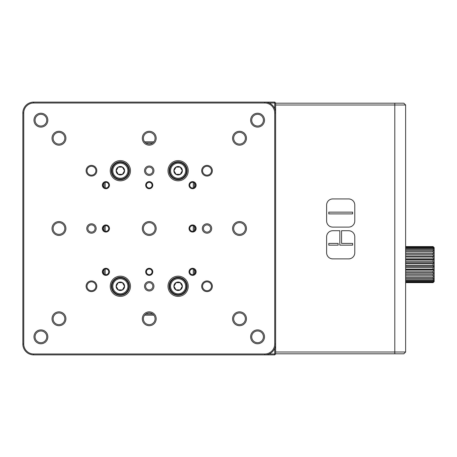 <?xml version="1.0" encoding="UTF-8"?>
<svg xmlns="http://www.w3.org/2000/svg" width="457" height="457" viewBox="0 0 457 457"><rect width="100%" height="100%" fill="white"/><g stroke="black" fill="none" stroke-linecap="round" stroke-linejoin="round"><path stroke-width="0.69" d="M269.122 353.986L274.72 353.986L274.72 348.383M274.72 108.617L274.72 103.014L269.122 103.014M274.72 112.948L275.622 112.948A10.831 10.831 0 0 0 264.792 102.111L274.72 102.111L275.622 103.014L275.622 353.986L274.72 354.889L33.681 354.889A10.831 10.831 0 0 1 22.85 344.052L22.85 112.948A10.831 10.831 0 0 1 33.681 102.111L264.792 102.111L264.792 103.014L33.681 103.014A9.928 9.928 0 0 0 23.753 112.948L23.753 344.052A9.928 9.928 0 0 0 33.681 353.986L264.792 353.986A9.928 9.928 0 0 0 274.72 344.052L274.72 112.948A9.928 9.928 0 0 0 264.792 103.014M275.622 103.014L274.72 103.014L274.72 102.111M274.72 354.889L274.72 353.986L275.622 353.986M194.374 182.989L194.374 187.347M194.374 226.324L194.374 230.676M194.374 269.653L194.374 274.011M193.294 274.566L193.294 269.099M193.294 231.236L193.294 225.764M193.294 187.901L193.294 182.434M152.735 142.915L145.743 142.915M105.184 182.434L105.184 187.901M105.184 225.764L105.184 231.236M105.184 269.099L105.184 274.566M145.743 314.085L152.735 314.085M144.629 141.836L153.843 141.836M104.099 274.011L104.099 269.653M104.099 230.676L104.099 226.324M104.099 187.347L104.099 182.989M153.843 315.164L144.629 315.164M109.457 228.5A3.553 3.553 0 0 1 104.127 231.573A3.553 3.553 0 0 1 104.127 225.427A3.553 3.553 0 0 1 109.457 228.5M109.457 271.835A3.553 3.553 0 0 1 104.127 274.908A3.553 3.553 0 0 1 104.127 268.756A3.553 3.553 0 0 1 109.457 271.835M152.787 271.835A3.553 3.553 0 0 1 147.462 274.908A3.553 3.553 0 0 1 147.462 268.756A3.553 3.553 0 0 1 152.787 271.835M196.122 271.835A3.553 3.553 0 0 1 190.792 274.908A3.553 3.553 0 0 1 190.792 268.756A3.553 3.553 0 0 1 196.122 271.835M196.122 228.5A3.553 3.553 0 0 1 190.792 231.573A3.553 3.553 0 0 1 190.792 225.427A3.553 3.553 0 0 1 196.122 228.5M196.122 185.165A3.553 3.553 0 0 1 190.792 188.244A3.553 3.553 0 0 1 190.792 182.092A3.553 3.553 0 0 1 196.122 185.165M152.787 185.165A3.553 3.553 0 0 1 147.462 188.244A3.553 3.553 0 0 1 147.462 182.092A3.553 3.553 0 0 1 152.787 185.165M109.457 185.165A3.553 3.553 0 0 1 104.127 188.244A3.553 3.553 0 0 1 104.127 182.092A3.553 3.553 0 0 1 109.457 185.165M188.238 286.276A10.111 10.111 0 0 1 173.072 295.033A10.111 10.111 0 0 1 173.072 277.519A10.111 10.111 0 0 1 188.238 286.276M188.238 170.724A10.111 10.111 0 0 1 173.072 179.481A10.111 10.111 0 0 1 173.072 161.967A10.111 10.111 0 0 1 188.238 170.724M130.462 286.276A10.111 10.111 0 0 1 115.295 295.033A10.111 10.111 0 0 1 115.295 277.519A10.111 10.111 0 0 1 130.462 286.276M130.462 170.724A10.111 10.111 0 0 1 115.295 179.481A10.111 10.111 0 0 1 115.295 161.967A10.111 10.111 0 0 1 130.462 170.724M149.239 166.028A4.696 4.696 0 0 1 153.301 173.072A4.696 4.696 0 0 1 145.172 173.072A4.696 4.696 0 0 1 149.239 166.028M91.463 223.804A4.696 4.696 0 0 1 95.524 230.848A4.696 4.696 0 0 1 87.396 230.848A4.696 4.696 0 0 1 91.463 223.804M207.015 223.804A4.696 4.696 0 0 1 211.077 230.848A4.696 4.696 0 0 1 202.948 230.848A4.696 4.696 0 0 1 207.015 223.804M149.239 281.581A4.696 4.696 0 0 1 153.301 288.624A4.696 4.696 0 0 1 145.172 288.624A4.696 4.696 0 0 1 149.239 281.581M207.015 280.935A5.341 5.341 0 0 1 211.642 288.95A5.341 5.341 0 0 1 202.388 288.95A5.341 5.341 0 0 1 207.015 280.935M207.015 165.383A5.341 5.341 0 0 1 211.642 173.392A5.341 5.341 0 0 1 202.388 173.392A5.341 5.341 0 0 1 207.015 165.383M91.463 165.383A5.341 5.341 0 0 1 96.084 173.392A5.341 5.341 0 0 1 86.836 173.392A5.341 5.341 0 0 1 91.463 165.383M91.463 280.935A5.341 5.341 0 0 1 96.084 288.95A5.341 5.341 0 0 1 86.836 288.95A5.341 5.341 0 0 1 91.463 280.935M257.571 329.897A6.935 6.935 0 0 1 263.575 340.299A6.935 6.935 0 0 1 251.561 340.299A6.935 6.935 0 0 1 257.571 329.897M257.571 113.233A6.935 6.935 0 0 1 263.575 123.636A6.935 6.935 0 0 1 251.561 123.636A6.935 6.935 0 0 1 257.571 113.233M40.907 113.233A6.935 6.935 0 0 1 46.911 123.636A6.935 6.935 0 0 1 34.898 123.636A6.935 6.935 0 0 1 40.907 113.233M40.907 329.897A6.935 6.935 0 0 1 46.911 340.299A6.935 6.935 0 0 1 34.898 340.299A6.935 6.935 0 0 1 40.907 329.897M239.514 131.285A6.935 6.935 0 0 1 245.523 141.693A6.935 6.935 0 0 1 233.504 141.693A6.935 6.935 0 0 1 239.514 131.285M239.514 221.565A6.935 6.935 0 0 1 245.523 231.967A6.935 6.935 0 0 1 233.504 231.967A6.935 6.935 0 0 1 239.514 221.565M239.514 311.84A6.935 6.935 0 0 1 245.523 322.248A6.935 6.935 0 0 1 233.504 322.248A6.935 6.935 0 0 1 239.514 311.84M149.239 311.84A6.935 6.935 0 0 1 155.243 322.248A6.935 6.935 0 0 1 143.23 322.248A6.935 6.935 0 0 1 149.239 311.84M149.239 221.565A6.935 6.935 0 0 1 155.243 231.967A6.935 6.935 0 0 1 143.23 231.967A6.935 6.935 0 0 1 149.239 221.565M149.239 131.285A6.935 6.935 0 0 1 155.243 141.693A6.935 6.935 0 0 1 143.23 141.693A6.935 6.935 0 0 1 149.239 131.285M58.959 131.285A6.935 6.935 0 0 1 64.968 141.693A6.935 6.935 0 0 1 52.955 141.693A6.935 6.935 0 0 1 58.959 131.285M58.959 221.565A6.935 6.935 0 0 1 64.968 231.967A6.935 6.935 0 0 1 52.955 231.967A6.935 6.935 0 0 1 58.959 221.565M58.959 311.84A6.935 6.935 0 0 1 64.968 322.248A6.935 6.935 0 0 1 52.955 322.248A6.935 6.935 0 0 1 58.959 311.84M58.959 312.925A5.855 5.855 0 0 0 53.109 318.775A5.855 5.855 0 0 0 58.959 324.63A5.855 5.855 0 0 0 64.814 318.775A5.855 5.855 0 0 0 58.959 312.925M58.959 222.645A5.855 5.855 0 0 0 53.109 228.5A5.855 5.855 0 0 0 58.959 234.355A5.855 5.855 0 0 0 64.814 228.5A5.855 5.855 0 0 0 58.959 222.645M58.959 132.37A5.855 5.855 0 0 0 53.109 138.225A5.855 5.855 0 0 0 58.959 144.075A5.855 5.855 0 0 0 64.814 138.225A5.855 5.855 0 0 0 58.959 132.37M149.239 132.37A5.855 5.855 0 0 0 143.384 138.225A5.855 5.855 0 0 0 149.239 144.075A5.855 5.855 0 0 0 155.089 138.225A5.855 5.855 0 0 0 149.239 132.37M149.239 222.645A5.855 5.855 0 0 0 143.384 228.5A5.855 5.855 0 0 0 149.239 234.355A5.855 5.855 0 0 0 155.089 228.5A5.855 5.855 0 0 0 149.239 222.645M149.239 312.925A5.855 5.855 0 0 0 143.384 318.775A5.855 5.855 0 0 0 149.239 324.63A5.855 5.855 0 0 0 155.089 318.775A5.855 5.855 0 0 0 149.239 312.925M239.514 312.925A5.855 5.855 0 0 0 233.658 318.775A5.855 5.855 0 0 0 239.514 324.63A5.855 5.855 0 0 0 245.369 318.775A5.855 5.855 0 0 0 239.514 312.925M239.514 222.645A5.855 5.855 0 0 0 233.658 228.5A5.855 5.855 0 0 0 239.514 234.355A5.855 5.855 0 0 0 245.369 228.5A5.855 5.855 0 0 0 239.514 222.645M239.514 132.37A5.855 5.855 0 0 0 233.658 138.225A5.855 5.855 0 0 0 239.514 144.075A5.855 5.855 0 0 0 245.369 138.225A5.855 5.855 0 0 0 239.514 132.37M40.907 330.977A5.855 5.855 0 0 0 35.052 336.832A5.855 5.855 0 0 0 40.907 342.687A5.855 5.855 0 0 0 46.757 336.832A5.855 5.855 0 0 0 40.907 330.977M40.907 114.313A5.855 5.855 0 0 0 35.052 120.168A5.855 5.855 0 0 0 40.907 126.023A5.855 5.855 0 0 0 46.757 120.168A5.855 5.855 0 0 0 40.907 114.313M257.571 114.313A5.855 5.855 0 0 0 251.716 120.168A5.855 5.855 0 0 0 257.571 126.023A5.855 5.855 0 0 0 263.421 120.168A5.855 5.855 0 0 0 257.571 114.313M257.571 330.977A5.855 5.855 0 0 0 251.716 336.832A5.855 5.855 0 0 0 257.571 342.687A5.855 5.855 0 0 0 263.421 336.832A5.855 5.855 0 0 0 257.571 330.977M91.463 281.838A4.439 4.439 0 0 0 87.019 286.276A4.439 4.439 0 0 0 91.463 290.715A4.439 4.439 0 0 0 95.901 286.276A4.439 4.439 0 0 0 91.463 281.838M91.463 166.285A4.439 4.439 0 0 0 87.019 170.724A4.439 4.439 0 0 0 91.463 175.162A4.439 4.439 0 0 0 95.901 170.724A4.439 4.439 0 0 0 91.463 166.285M207.015 166.285A4.439 4.439 0 0 0 202.577 170.724A4.439 4.439 0 0 0 207.015 175.162A4.439 4.439 0 0 0 211.454 170.724A4.439 4.439 0 0 0 207.015 166.285M207.015 281.838A4.439 4.439 0 0 0 202.577 286.276A4.439 4.439 0 0 0 207.015 290.715A4.439 4.439 0 0 0 211.454 286.276A4.439 4.439 0 0 0 207.015 281.838M149.239 282.666A3.61 3.61 0 0 0 146.109 288.081A3.61 3.61 0 0 0 152.364 288.081A3.61 3.61 0 0 0 149.239 282.666M207.015 224.89A3.61 3.61 0 0 0 203.885 230.305A3.61 3.61 0 0 0 210.14 230.305A3.61 3.61 0 0 0 207.015 224.89M91.463 224.89A3.61 3.61 0 0 0 88.332 230.305A3.61 3.61 0 0 0 94.588 230.305A3.61 3.61 0 0 0 91.463 224.89M149.239 167.113A3.61 3.61 0 0 0 146.109 172.529A3.61 3.61 0 0 0 152.364 172.529A3.61 3.61 0 0 0 149.239 167.113M129.377 170.724A9.026 9.026 0 0 0 120.351 161.698A9.026 9.026 0 0 0 111.319 170.724A9.026 9.026 0 0 0 120.351 179.75A9.026 9.026 0 0 0 129.377 170.724M129.377 286.276A9.026 9.026 0 0 0 120.351 277.25A9.026 9.026 0 0 0 111.319 286.276A9.026 9.026 0 0 0 120.351 295.302A9.026 9.026 0 0 0 129.377 286.276M187.153 170.724A9.026 9.026 0 0 0 178.127 161.698A9.026 9.026 0 0 0 169.096 170.724A9.026 9.026 0 0 0 178.127 179.75A9.026 9.026 0 0 0 187.153 170.724M187.153 286.276A9.026 9.026 0 0 0 178.127 277.25A9.026 9.026 0 0 0 169.096 286.276A9.026 9.026 0 0 0 178.127 295.302A9.026 9.026 0 0 0 187.153 286.276M105.904 182.337A2.828 2.828 0 0 0 103.076 185.165A2.828 2.828 0 0 0 105.904 187.998A2.828 2.828 0 0 0 108.732 185.165A2.828 2.828 0 0 0 105.904 182.337M149.239 182.337A2.828 2.828 0 0 0 146.406 185.165A2.828 2.828 0 0 0 149.239 187.998A2.828 2.828 0 0 0 152.067 185.165A2.828 2.828 0 0 0 149.239 182.337M192.568 182.337A2.828 2.828 0 0 0 189.741 185.165A2.828 2.828 0 0 0 192.568 187.998A2.828 2.828 0 0 0 195.402 185.165A2.828 2.828 0 0 0 192.568 182.337M192.568 225.672A2.828 2.828 0 0 0 189.741 228.5A2.828 2.828 0 0 0 192.568 231.328A2.828 2.828 0 0 0 195.402 228.5A2.828 2.828 0 0 0 192.568 225.672M192.568 269.002A2.828 2.828 0 0 0 189.741 271.835A2.828 2.828 0 0 0 192.568 274.663A2.828 2.828 0 0 0 195.402 271.835A2.828 2.828 0 0 0 192.568 269.002M149.239 269.002A2.828 2.828 0 0 0 146.406 271.835A2.828 2.828 0 0 0 149.239 274.663A2.828 2.828 0 0 0 152.067 271.835A2.828 2.828 0 0 0 149.239 269.002M105.904 269.002A2.828 2.828 0 0 0 103.076 271.835A2.828 2.828 0 0 0 105.904 274.663A2.828 2.828 0 0 0 108.732 271.835A2.828 2.828 0 0 0 105.904 269.002M105.904 225.672A2.828 2.828 0 0 0 103.076 228.5A2.828 2.828 0 0 0 105.904 231.328A2.828 2.828 0 0 0 108.732 228.5A2.828 2.828 0 0 0 105.904 225.672M264.792 353.986L264.792 354.889A10.831 10.831 0 0 0 275.622 344.052L274.72 344.052M275.622 103.196L394.791 103.196L394.791 105.001L275.622 105.001M403.817 103.196L405.622 105.001L403.817 103.196L394.791 103.196M354.781 220.965L354.781 205.079A6.141 6.141 0 0 0 348.645 198.938L332.753 198.938A6.141 6.141 0 0 0 326.618 205.079L326.618 220.965A6.141 6.141 0 0 0 332.753 227.106L348.645 227.106A6.141 6.141 0 0 0 354.781 220.965M348.691 258.885A6.141 6.141 0 0 0 354.781 252.744L354.781 236.857A6.141 6.141 0 0 0 348.645 230.716L341.568 230.716L341.568 243.41L352.615 243.41L352.615 245.158L339.831 245.158L339.831 230.716L332.753 230.716A6.141 6.141 0 0 0 326.618 236.857L326.618 252.744A6.141 6.141 0 0 0 332.805 258.885L348.691 258.885M275.622 351.999L405.622 351.999L403.817 353.804L275.622 353.804M394.791 353.804L394.791 105.001L405.622 105.001L405.622 351.999M338.14 245.158L338.14 243.41L328.783 243.41L328.783 245.158L338.14 245.158M352.615 213.893L352.615 212.151L328.783 212.151L328.783 213.893L352.615 213.893M405.622 253.252L434.15 253.252L433.065 251.767L433.065 250.647L434.15 250.882L433.065 249.408L433.065 248.574L434.15 249.105L433.065 247.197L434.15 248.008L433.065 246.586L434.15 247.637L433.065 246.586L405.622 246.586M405.622 256.126L434.15 256.126L433.065 254.686L433.065 253.332L434.15 253.252L434.15 247.637M433.065 247.717L405.622 247.717M433.065 247.197L405.622 247.197M433.065 246.763L405.622 246.763M433.065 249.408L405.622 249.408M433.065 248.574L405.622 248.574M433.065 251.767L405.622 251.767M433.065 250.647L405.622 250.647M433.065 254.686L405.622 254.686M433.065 253.332L405.622 253.332M405.622 259.365L434.15 259.365L433.065 258.039L433.065 256.508L434.15 256.126L434.15 253.252M433.065 258.039L405.622 258.039M433.065 256.508L405.622 256.508M405.622 262.838L434.15 262.838L433.065 261.678L433.065 260.044L434.15 259.365L434.15 256.126M433.065 261.678L405.622 261.678M433.065 260.044L405.622 260.044M405.622 266.385L434.15 266.385L433.065 265.448L433.065 263.775L434.15 262.838L434.15 259.365M433.065 265.448L405.622 265.448M433.065 263.775L405.622 263.775M405.622 269.853L434.15 269.853L433.065 269.179L433.065 267.539L434.15 266.385L434.15 262.838M433.065 269.179L405.622 269.179M433.065 267.539L405.622 267.539M405.622 273.097L434.15 273.097L433.065 272.709L433.065 271.184L434.15 269.853L434.15 266.385M433.065 272.709L405.622 272.709M433.065 271.184L405.622 271.184M405.622 275.965L434.15 275.965L433.065 275.891L433.065 274.537L434.15 273.097L434.15 269.853M433.065 275.891L405.622 275.891M433.065 274.537L405.622 274.537M433.065 282.637L405.622 282.637L433.065 282.637L434.15 281.581L433.065 282.637L434.15 281.209L433.065 282.02L434.15 280.118L433.065 280.649L433.065 279.81L434.15 278.342L433.065 278.576L433.065 277.456L434.15 275.965L434.15 273.097M433.065 278.576L405.622 278.576M433.065 277.456L405.622 277.456M434.15 281.581L434.15 275.965M433.065 280.649L405.622 280.649M433.065 279.81L405.622 279.81M433.065 282.02L405.622 282.02M433.065 281.506L405.622 281.506M433.065 282.46L405.622 282.46M124.59 286.276A4.244 4.244 0 0 0 118.226 282.603A4.244 4.244 0 0 0 118.226 289.949A4.244 4.244 0 0 0 124.59 286.276M128.8 286.276A8.449 8.449 0 0 0 116.124 278.959A8.449 8.449 0 0 0 116.124 293.594A8.449 8.449 0 0 0 128.8 286.276A8.449 8.449 0 0 0 116.124 278.959A8.449 8.449 0 0 0 116.124 293.594A8.449 8.449 0 0 0 128.8 286.276M122.436 282.666L124.521 286.276L122.436 289.887L118.266 289.887L116.181 286.276L118.266 282.666L122.436 282.666L124.521 286.276L122.436 289.887L118.266 289.887L116.181 286.276L118.266 282.666L122.436 282.666M182.366 286.276A4.244 4.244 0 0 0 176.002 282.603A4.244 4.244 0 0 0 176.002 289.949A4.244 4.244 0 0 0 182.366 286.276M186.576 286.276A8.449 8.449 0 0 0 173.9 278.959A8.449 8.449 0 0 0 173.9 293.594A8.449 8.449 0 0 0 186.576 286.276A8.449 8.449 0 0 0 173.9 278.959A8.449 8.449 0 0 0 173.9 293.594A8.449 8.449 0 0 0 186.576 286.276M180.212 282.666L182.297 286.276L180.212 289.887L176.042 289.887L173.957 286.276L176.042 282.666L180.212 282.666L182.297 286.276L180.212 289.887L176.042 289.887L173.957 286.276L176.042 282.666L180.212 282.666M182.366 170.724A4.244 4.244 0 0 0 176.002 167.051A4.244 4.244 0 0 0 176.002 174.397A4.244 4.244 0 0 0 182.366 170.724M186.576 170.724A8.449 8.449 0 0 0 173.9 163.406A8.449 8.449 0 0 0 173.9 178.041A8.449 8.449 0 0 0 186.576 170.724A8.449 8.449 0 0 0 173.9 163.406A8.449 8.449 0 0 0 173.9 178.041A8.449 8.449 0 0 0 186.576 170.724M180.212 167.113L182.297 170.724L180.212 174.334L176.042 174.334L173.957 170.724L176.042 167.113L180.212 167.113L182.297 170.724L180.212 174.334L176.042 174.334L173.957 170.724L176.042 167.113L180.212 167.113M124.59 170.724A4.244 4.244 0 0 0 118.226 167.051A4.244 4.244 0 0 0 118.226 174.397A4.244 4.244 0 0 0 124.59 170.724M128.8 170.724A8.449 8.449 0 0 0 116.124 163.406A8.449 8.449 0 0 0 116.124 178.041A8.449 8.449 0 0 0 128.8 170.724A8.449 8.449 0 0 0 116.124 163.406A8.449 8.449 0 0 0 116.124 178.041A8.449 8.449 0 0 0 128.8 170.724M122.436 167.113L124.521 170.724L122.436 174.334L118.266 174.334L116.181 170.724L118.266 167.113L122.436 167.113L124.521 170.724L122.436 174.334L118.266 174.334L116.181 170.724L118.266 167.113L122.436 167.113M33.681 102.111L33.681 103.014M23.753 112.948L22.85 112.948M23.753 344.052L22.85 344.052M33.681 353.986L33.681 354.889M127.897 286.276A7.546 7.546 0 0 0 116.575 279.741A7.546 7.546 0 0 0 116.575 292.811A7.546 7.546 0 0 0 127.897 286.276M185.673 286.276A7.546 7.546 0 0 0 174.351 279.741A7.546 7.546 0 0 0 174.351 292.811A7.546 7.546 0 0 0 185.673 286.276M185.673 170.724A7.546 7.546 0 0 0 174.351 164.189A7.546 7.546 0 0 0 174.351 177.259A7.546 7.546 0 0 0 185.673 170.724M127.897 170.724A7.546 7.546 0 0 0 116.575 164.189A7.546 7.546 0 0 0 116.575 177.259A7.546 7.546 0 0 0 127.897 170.724"/></g></svg>

